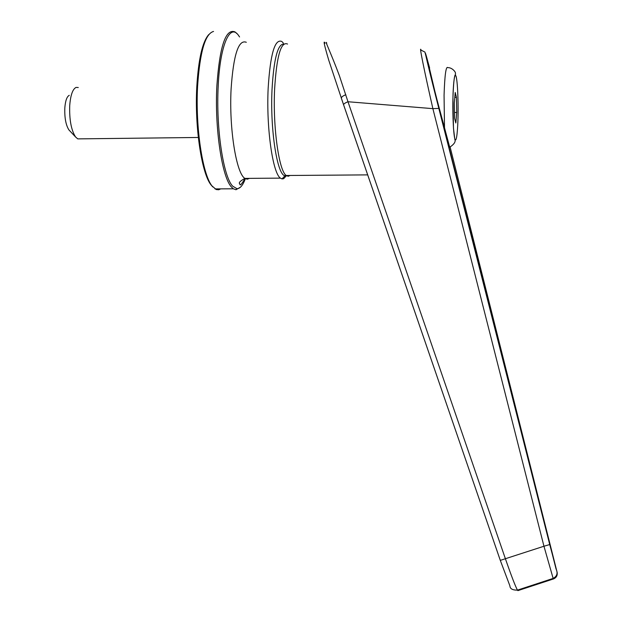 <?xml version="1.0" encoding="UTF-8"?>
<svg xmlns="http://www.w3.org/2000/svg" width="622" height="622" viewBox="0 0 622 622"><rect width="100%" height="100%" fill="white"/><g stroke="black" fill="none" stroke-linecap="round" stroke-linejoin="round"><path stroke-width="0.93" d="M245.371 178.677C242.875 185.348 240.076 188.684 236.974 188.691L232.675 186.149C223.345 176.803 215.927 128.202 218.19 86.209C219.978 45.484 229.883 22.827 238.529 35.431L239.571 36.962M283.857 44.022C277.746 43.835 273.804 59.004 272.024 89.545C270.049 130.091 277.334 175.692 285.055 175.723L286.75 175.49M283.36 43.105L281.852 41.495C274.846 38.432 270.275 54.114 268.144 88.549C266.216 128.124 272.786 173.452 280.46 178.133L281.984 178.903L283.663 178.693L286.555 175.583M236.85 33.572L234.96 31.877C225.693 28.332 219.659 46.331 216.868 85.875C214.559 128.459 222.108 177.744 231.594 187.175L233.367 188.793L235.971 189.741L240.535 187.129M213.548 31.45C205.237 33.596 199.919 51.851 197.594 86.209C195.324 126.888 202.492 174.246 211.978 185.9L216.238 189.554L218.726 189.764L220.74 188.87M244.228 180.287L244.92 178.397L247.245 179.206L249.508 178.358M208.735 34.591C202.445 41.829 198.472 59.152 196.801 86.575C194.554 126.678 201.637 173.375 211.021 184.897L212.81 186.942M78.271 87.523L76.047 87.414C72.665 89.125 70.558 95.112 69.734 105.367C69.252 119.564 71.188 130.091 75.55 136.957L77.75 138.885L80.331 138.854M69.275 95.321C66.881 96.558 65.396 100.741 64.82 107.878C64.478 117.745 65.846 125.092 68.925 129.928L69.773 130.83M429.343 67.985L435.758 95.08L449.729 147.313M325.057 43.206C323.075 39.536 324.326 45.243 328.797 60.342L343.577 104.776M287.551 44.045C280.934 41.099 276.619 56.198 274.605 89.327C272.786 127.362 278.967 170.972 286.221 175.497L288.18 176.283L290.101 175.466M426.451 56.485L429.623 67.985M326.752 43.089C324.07 38.945 330.632 52.357 339.355 75.596L347.986 101.744L432.881 108.648L543.955 546.24L549.724 544.545L424.927 52.077L421.094 50.157C418.855 43.828 424.103 70.115 432.881 108.648L438.829 108.407C428.581 68.132 422.797 43.688 426.536 56.789M345.816 94.715C342.699 95.967 341.221 97.188 341.385 98.362L500.298 560.375L543.955 546.24L553.145 578.398C557.063 576.283 558.035 573.134 556.052 568.951L438.829 108.407M553.145 578.398L553.417 578.958C556.387 577.683 557.607 575.428 557.079 572.193L549.724 544.53M553.145 578.406L517.45 590.13C512.52 590.177 510.009 588.77 509.916 585.908L500.298 560.383L343.608 104.877C343.523 103.998 344.985 102.957 347.986 101.744L505.484 558.999C511.331 575.817 515.319 586.188 517.45 590.13L517.901 590.62L553.417 578.958L519.401 590.13M341.253 97.973L341.392 98.385M456.431 97.32L455.218 92.468L454.301 103.003L454.612 118.374L455.833 122.985L456.735 112.465L456.431 97.32L454.799 97.343M456.735 112.465L454.495 112.496M246.304 42.28C238.498 39.24 233.429 54.876 231.089 89.179C228.997 128.591 236.36 173.732 244.92 178.397C239.991 181.095 238.304 182.938 239.859 183.933C239.835 186.258 241.577 184.415 245.091 178.39M444.52 129.073L444.061 95.298C444.722 75.083 445.982 65.862 447.824 67.642C452.373 67.479 455.887 72.471 455.39 73.069C456.066 77.377 454.013 67.767 452.948 97.724C453.08 87.749 454.387 70.061 456.253 76.934C458.049 85.494 458.29 108.562 458.002 117.41C457.87 126.857 456.688 144.576 454.806 138.83C452.948 131.203 452.629 106.968 452.948 97.747L453.469 128.093L454.837 139.468C455.895 141.684 454.107 144.335 449.481 147.406M450.149 147.15L557.079 572.193M557.11 572.209C557.639 575.436 556.418 577.683 553.448 578.958M285.055 175.723L281.984 178.903M280.46 178.133L244.92 178.397M233.367 188.793L214.987 188.909M211.021 184.897L211.978 185.9M77.75 138.885L198.317 137.47M68.925 129.928L75.55 136.957M236.974 188.691L235.971 189.741M367.695 174.883L286.213 175.497"/></g></svg>
